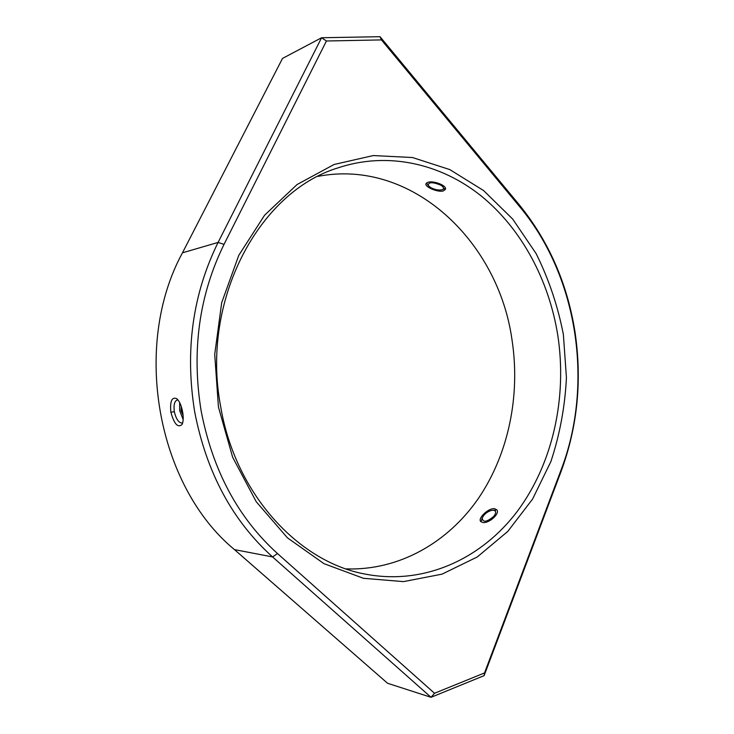 <?xml version="1.0" encoding="UTF-8"?>
<svg xmlns="http://www.w3.org/2000/svg" width="734" height="734" viewBox="0 0 734 734"><rect width="100%" height="100%" fill="white"/><g stroke="black" fill="none" stroke-linecap="round" stroke-linejoin="round"><path stroke-width="1.1" d="M182.638 411.994C183.564 417.508 183.362 421.674 182.05 424.472C177.912 428.17 174.178 424.087 170.866 412.251C169.875 401.214 171.839 396.681 176.766 398.672C179.463 401.149 181.417 405.59 182.638 411.994M178.087 400.039L177.16 400.002C174.453 401.195 173.508 405.104 174.325 411.719C176.123 419.068 178.674 422.839 181.959 423.023L182.72 422.674M443.382 190.913L445.437 189.308C447.043 185.518 433.335 180.335 427.867 182.326L425.931 183.775C424.582 186.886 437.914 192.62 443.382 190.913M318.07 176.343C411.82 158.305 498.303 241.257 511.974 339.631C520.562 395.158 508.717 453.786 478.467 498.322C448.006 542.499 399.076 570.768 346.081 568.878M563.373 334.502L566.437 377.68C564.987 406.636 559.813 434.601 550.885 461.585L532.581 499.083L507.79 531.416L477.265 556.959L442.033 574.153L403.498 581.612L363.44 578.3L323.969 563.657L287.434 537.82L256.249 501.753L232.66 457.282L218.448 407.086L214.713 354.384L221.696 302.683L238.779 255.34L264.561 215.245L297.087 184.528L334.089 164.48L373.276 155.562L412.471 157.526L449.777 169.582L483.605 190.565L512.708 219.09L536.132 253.625C548.775 279.085 557.849 306.041 563.373 334.502M220.613 406.241C235.174 494.248 299.215 562.941 366.624 574.355C425.206 585.136 482.027 558.335 517.571 510.992C552.968 463.227 567.272 397.479 557.803 335.365C549.023 280.315 521.727 229.008 481.339 196.07C440.868 163.563 387.644 151.149 337.631 167.994C258.946 191.913 200.437 300.454 220.613 406.241M201.107 410.728C212.576 470.228 238.036 517.837 277.498 553.555L434.528 693.263L484.523 672.95L561.262 469.466C593.98 383.726 577.796 276.379 520.103 207.199L381.441 39.902L326.437 40.994L224.035 244.367C199.107 295.242 191.464 350.687 201.107 410.728M326.437 40.994L321.584 37.746L282.498 58.436L182.472 252.808C131.579 346.008 157.214 486.046 234.467 549.61L272.58 556.932C232.339 520.672 206.364 472.256 194.657 411.701C184.83 350.586 192.638 294.16 218.099 242.431L321.584 37.746L380.029 36.7L519.443 205.015C548.812 241.348 567.318 283.59 574.961 331.75C582.181 379.937 577.603 426.39 561.207 471.109L484.101 675.656L431.023 697.3L272.58 556.932L277.498 553.555M482.844 522.516C488.853 523.636 500.212 513.681 496.854 509.855L494.496 508.671C488.55 507.864 477.733 518.14 480.642 521.434L482.844 522.516M234.467 549.61L387.58 683.281L431.023 697.3L434.528 693.263M484.523 672.95L484.101 675.656M381.441 39.902L380.029 36.7M430.95 187.748L428.252 185.546C428.234 182.004 432.335 181.83 440.556 185.032C443.712 186.959 444.364 188.482 442.538 189.601C439.363 190.546 435.501 189.932 430.95 187.748M179.665 402.581L179.665 410.627L183.17 419.591M183.096 415.499L181.023 410.59L181.289 406.563M182.307 410.324L181.023 410.59M483.834 515.259C486.789 512.093 489.899 510.414 493.184 510.222C496.23 510.699 496.459 512.708 493.872 516.259C486.853 522.177 482.954 522.782 482.174 518.085L483.834 515.259M170.866 412.251L174.325 411.719M182.472 252.808L218.099 242.431L224.035 244.367M561.262 469.466L561.207 471.109M520.103 207.199L519.443 205.015M428.252 185.546L426.546 182.94M442.538 189.601L445.419 188.262M493.184 510.222L495.643 510.295M482.174 518.085L481.018 521.837"/></g></svg>
